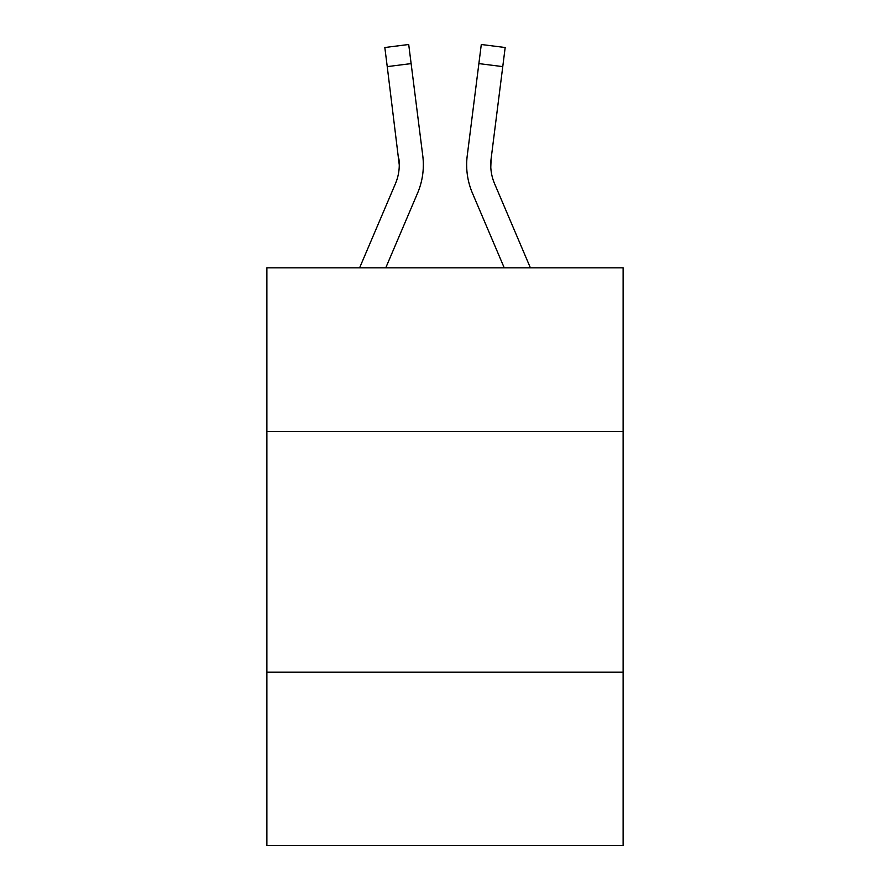 <?xml version="1.0" encoding="UTF-8"?>
<svg xmlns="http://www.w3.org/2000/svg" width="890" height="890" viewBox="0 0 890 890"><rect width="100%" height="100%" fill="white"/><g stroke="black" fill="none" stroke-linecap="round" stroke-linejoin="round"><path stroke-width="1.33" d="M623.111 431.517L623.111 267.857L266.889 267.857L266.889 431.517L623.111 431.517L623.111 845.5L266.889 845.5L266.889 431.517M623.111 672.206L266.889 672.206M385.748 267.857L417.566 193.13A72.201 72.201 0 0 0 422.772 155.794L411.124 63.602L387.239 66.617L384.825 47.515L408.71 44.5L384.825 47.515L408.71 44.5L384.825 47.515L408.71 44.5L384.825 47.515L408.71 44.5L384.825 47.515L408.71 44.5L384.825 47.515L408.71 44.5L384.825 47.515L408.71 44.5L384.825 47.515L408.71 44.5L384.825 47.515L408.71 44.5L384.825 47.515L408.71 44.5L384.825 47.515L408.71 44.5L384.825 47.515L408.71 44.5L384.825 47.515L408.71 44.5L384.825 47.515L408.71 44.5L384.825 47.515L408.71 44.5L384.825 47.515L408.71 44.5L384.825 47.515L408.71 44.5L384.825 47.515L408.71 44.5L384.825 47.515L408.71 44.5L384.825 47.515L408.71 44.5L384.825 47.515L408.71 44.5L384.825 47.515L408.71 44.5L384.825 47.515L408.71 44.5L384.825 47.515L408.71 44.5L384.825 47.515L408.71 44.5L384.825 47.515L408.71 44.5L384.825 47.515L408.71 44.5L384.825 47.515L408.71 44.5L384.825 47.515L408.71 44.5L384.825 47.515L408.71 44.5L411.124 63.602M423.251 168.344L423.34 165.407L423.251 168.344M422.405 152.902L422.772 155.794M504.252 267.857L472.434 193.13A72.201 72.201 0 0 1 467.228 155.794L481.29 44.5L505.175 47.515L502.761 66.617L478.876 63.602M490.791 167.198L491.113 158.809L502.761 66.617M490.735 164.939L491.113 158.809A48.138 48.138 0 0 0 494.573 183.696L530.407 267.857M359.593 267.857L395.427 183.696A48.138 48.138 0 0 0 399.265 164.939L387.239 66.617M395.427 183.696A48.138 48.138 0 0 0 399.265 164.939A48.138 48.138 0 0 1 395.427 183.696A48.138 48.138 0 0 0 399.265 164.939A48.138 48.138 0 0 1 395.427 183.696A48.138 48.138 0 0 0 399.265 164.939A48.138 48.138 0 0 1 395.427 183.696A48.138 48.138 0 0 0 399.265 164.939A48.138 48.138 0 0 1 395.427 183.696A48.138 48.138 0 0 0 399.265 164.939A48.138 48.138 0 0 1 395.427 183.696A48.138 48.138 0 0 0 398.887 158.809L399.265 164.928M423.34 164.806L423.251 168.366L423.34 164.806M408.71 44.5L384.825 47.515M466.749 168.366L466.66 164.806M467.228 155.794L467.595 152.902"/></g></svg>
